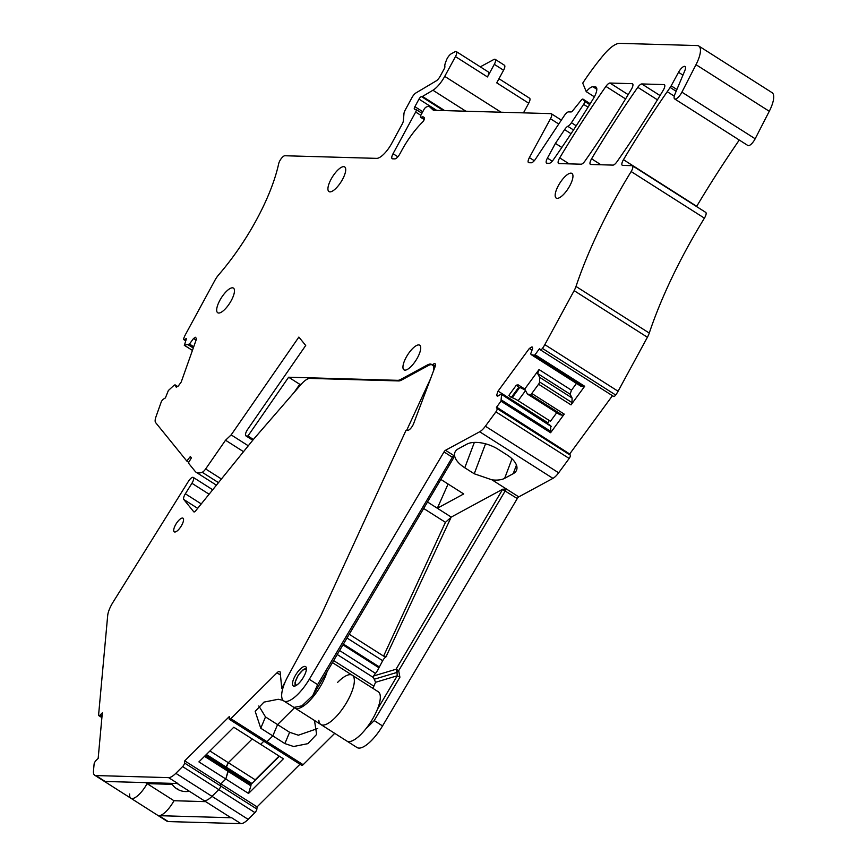 <?xml version="1.0" encoding="UTF-8"?>
<svg xmlns="http://www.w3.org/2000/svg" width="867" height="867" viewBox="0 0 867 867"><rect width="100%" height="100%" fill="white"/><g stroke="black" fill="none" stroke-linecap="round" stroke-linejoin="round"><path stroke-width="1.3" d="M177.562 386.444L175.004 384.818L173.747 385.566L168.361 390.529L165.391 397.931L163.505 399.058A2.926 0.997 122.5 0 0 161.099 402.331L155.962 416.81A11.694 3.988 122.5 0 0 155.648 422.63L186.773 461.016L188.757 462.284M175.004 384.818L176.272 387.213L178.32 385.999L181.203 382.054L196.495 338.943L195.595 337.252L193.547 338.466L189.461 344.047L184.389 345.304L186.492 338.412L184.606 339.539A2.926 0.997 122.5 0 1 183.869 339.658A2.926 0.997 122.5 0 1 183.847 338.173A11.694 3.988 122.5 0 1 185.56 334.38L214.875 280.388A11.694 3.988 122.5 0 1 218.831 274.633A111.063 37.845 122.5 0 0 266.603 199.291A111.063 37.845 122.5 0 0 278.686 163.69A5.841 1.994 122.5 0 1 281.363 158.433A5.841 1.994 122.5 0 1 284.875 155.746L376.668 158.368A17.535 5.971 122.5 0 0 391.7 143.423L402.115 124.252A5.841 1.994 122.5 0 0 403.393 120.621L403.968 113.62A5.841 1.994 122.5 0 1 405.247 109.99L411.977 97.581A5.841 1.994 122.5 0 1 415.911 92.953L436.242 80.869A5.841 1.994 122.5 0 0 440.176 76.242L444.251 68.742A2.926 0.997 122.5 0 0 444.869 66.542A8.768 2.991 122.5 0 1 445.53 62.532L446.407 60.213A5.841 1.994 122.5 0 1 451.273 53.776L454.991 51.771A5.841 1.994 122.5 0 1 456.324 51.597L488.316 71.95A5.841 1.994 122.5 0 1 487.46 76.946L494.309 64.331A5.841 1.994 122.5 0 0 495.165 59.335A5.841 1.994 122.5 0 0 493.832 59.509L480.285 66.846M572.079 397.975L570.085 394.182L537.627 373.536L539.621 377.318L572.079 397.975L572.003 402.602A2.341 0.802 -57.5 0 1 571.028 404.878L584.672 386.27L535.058 354.711L534.289 355.286L531.135 354.581L580.749 386.14L583.903 386.855L584.672 386.27M539.621 377.318L539.556 381.946L572.003 402.602M537.627 373.536L539.036 369.559L524.752 389.034L527.374 394.019L559.833 414.664L562.694 415.304A2.341 0.802 -57.5 0 0 564.244 414.123L531.796 393.477A2.341 0.802 -57.5 0 0 531.818 393.445L538.548 384.265A2.341 0.802 -57.5 0 0 539.556 381.946M527.374 394.019L530.236 394.658A2.341 0.802 -57.5 0 0 531.796 393.477M556.755 412.703L550.458 421.275L518.141 400.717A11.694 2.102 36.3 0 0 512.191 397.715L519.68 387.506A11.694 2.102 36.3 0 1 525.489 390.432M516.353 385.165L518.769 387.267L511.281 397.465L508.875 395.374L516.353 385.165L518.163 384.85L524.752 389.034M511.281 397.465L512.191 397.715M518.769 387.267L519.68 387.506M570.085 394.182L571.494 390.215L539.036 369.559M495.165 59.335L504.442 65.242A5.841 1.994 122.5 0 1 503.575 70.238L496.726 82.853L528.718 103.206L523.484 112.851M576.468 383.42L571.494 390.215M571.028 404.878L538.57 384.233A2.341 0.802 -57.5 0 0 538.57 384.233M551.163 426.488L501.137 394.127L550.74 425.686L550.599 432.731L564.244 414.123M549.266 420.517L547.37 423.551M301.142 384.341L299.754 384.298L294.141 392.415M498.969 78.724L529.585 98.209A5.841 1.994 122.5 0 1 528.718 103.206M248.287 445.79L231.164 434.898L298.877 337.068L305.715 345.489L247.713 429.295A5.841 1.994 122.5 0 0 245.881 435.852L252.774 440.23M613.511 396.295A2.926 0.997 -57.5 0 0 613.641 396.447A2.926 0.997 -57.5 0 0 615.7 395.027L542.439 348.415A11.694 3.988 122.5 0 0 544.823 344.643L574.138 290.651A11.694 3.988 122.5 0 0 576.002 286.446A233.808 79.677 122.5 0 1 609.729 209.088A233.808 79.677 122.5 0 1 631.154 171.547A5.841 1.994 122.5 0 0 632.466 165.77A5.841 1.994 122.5 0 0 632.076 165.662L622.647 165.391A5.841 1.994 122.5 0 1 622.257 165.272A5.841 1.994 122.5 0 1 623.46 159.691A409.17 139.446 122.5 0 1 667.232 91.685A409.17 139.446 122.5 0 1 670.169 87.459L676.152 91.273M594.361 96.822L586.255 91.664L582.732 83.113A111.063 37.845 122.5 0 1 603.898 54.621A29.229 9.96 122.5 0 1 619.71 43.35L697.176 45.561A23.376 7.966 122.5 0 1 698.769 46.016A23.376 7.966 122.5 0 1 696.006 64.678L681.906 92.162A7.597 2.59 122.5 0 1 674.645 98.925A7.597 2.59 122.5 0 1 674.949 94.124L684.735 70.888A7.012 2.395 122.5 0 0 685.017 66.466A7.012 2.395 122.5 0 0 678.525 72.297L671.166 85.844A5.841 1.994 122.5 0 1 670.169 87.459M435.028 366.86L432.178 365.05A17.535 5.971 -57.5 0 0 431.538 364.4A17.535 5.971 -57.5 0 0 427.518 364.909L400.608 379.486A17.535 5.971 -57.5 0 1 397.78 380.331L288.624 377.221L299.754 384.298M485.379 426.217L558.641 472.818L569.175 458.459L495.913 411.858L485.379 426.217A11.694 3.988 122.5 0 1 479.689 431.766L445.519 450.276A2.341 0.802 122.5 0 0 444.012 451.935L309.281 679.305A29.229 9.96 122.5 0 1 283.769 700.926A29.229 9.96 122.5 0 1 288.104 675.946L320.747 615.808A5.841 1.994 122.5 0 0 321.191 614.931L406.038 430.281L407.804 430.325A5.841 1.994 122.5 0 0 413.624 423.616L434.985 366.99A5.841 1.994 -57.5 0 0 435.05 363.728A5.841 1.994 -57.5 0 0 432.85 364.498L432.178 365.05M550.599 432.731L500.985 401.172L501.549 394.918M501.137 394.127L497.344 396.382L496.661 395.081L498.048 395.959M531.135 354.581L530.723 353.79L532.717 348.155L532.035 346.854L529.358 348.447L498.07 391.104L547.684 422.673M498.07 391.104L496.661 395.081M529.358 348.447L532.013 350.127M456.324 51.597A5.841 1.994 122.5 0 1 455.468 56.593L444.728 76.372A17.535 5.971 122.5 0 1 432.926 90.244L422.467 96.454A2.926 0.997 122.5 0 1 421.936 96.627L421.503 96.616A2.926 0.997 122.5 0 0 418.999 99.109L414.881 106.684A2.926 0.997 122.5 0 0 414.459 109.177A2.926 0.997 122.5 0 0 414.589 109.231L415.976 109.48A2.926 0.997 122.5 0 1 416.106 109.535A2.926 0.997 122.5 0 1 415.672 112.027L393.044 153.708A5.841 1.994 122.5 0 0 392.177 158.704A5.841 1.994 122.5 0 0 392.578 158.824L394.843 158.889A5.841 1.994 122.5 0 0 399.86 153.903L401.724 150.479A46.764 15.931 122.5 0 1 422.587 122.041A2.926 0.997 122.5 0 0 424.397 117.814L423.898 117.294A11.694 3.988 122.5 0 0 423.638 117.078A11.694 3.988 122.5 0 0 421.254 117.262A2.926 0.997 122.5 0 1 420.658 117.305A2.926 0.997 122.5 0 1 421.091 114.812L423.952 109.535A2.926 0.997 122.5 0 1 426.109 107.129L427.193 106.663A11.694 3.988 122.5 0 1 429.349 106.576A11.694 3.988 122.5 0 1 429.544 106.728L433.012 109.925A11.694 3.988 122.5 0 0 433.207 110.076A11.694 3.988 122.5 0 0 433.999 110.304L550.946 113.642A5.841 1.994 122.5 0 1 551.347 113.75A5.841 1.994 122.5 0 1 550.48 118.746L529.379 157.599A5.841 1.994 122.5 0 0 528.523 162.595A5.841 1.994 122.5 0 0 528.913 162.714L531.276 162.779A5.841 1.994 122.5 0 0 535.524 159.073L564.33 115.604A5.841 1.994 122.5 0 1 568.579 111.886L571.05 111.962A2.926 0.997 122.5 0 0 572.719 110.727L581.139 100.312A2.926 0.997 122.5 0 1 583.014 99.131A2.926 0.997 122.5 0 1 583.112 99.239L584.564 101.32A2.926 0.997 122.5 0 1 583.632 104.376L571.418 122.724A5.841 1.994 122.5 0 1 567.744 126.289L573.51 129.963M188.204 344.795L193.276 348.014M189.461 344.047L193.72 346.746M193.547 338.466L196.083 340.081M253.392 439.482L247.94 436.014L288.624 377.221M232.421 287.811A14.609 4.985 122.5 0 1 233.418 288.093A14.609 4.985 122.5 0 1 230.535 301.857A14.609 4.985 122.5 0 1 218.722 313.041A14.609 4.985 122.5 0 1 217.725 312.759A14.609 4.985 122.5 0 1 220.608 299.007A14.609 4.985 122.5 0 1 232.421 287.811M569.738 185.917A14.609 4.985 122.5 0 1 556.213 198.077A14.609 4.985 122.5 0 1 558.381 185.592A14.609 4.985 122.5 0 1 571.906 173.422A14.609 4.985 122.5 0 1 569.738 185.917M418.685 344.914A14.609 4.985 -57.5 0 0 406.872 356.099A14.609 4.985 -57.5 0 0 403.989 369.851A14.609 4.985 -57.5 0 0 404.987 370.144A14.609 4.985 -57.5 0 0 416.799 358.949A14.609 4.985 -57.5 0 0 419.682 345.196A14.609 4.985 -57.5 0 0 418.685 344.914M342.508 179.426A14.609 4.985 122.5 0 1 328.983 191.596A14.609 4.985 122.5 0 1 331.14 179.101A14.609 4.985 122.5 0 1 344.665 166.93A14.609 4.985 122.5 0 1 342.508 179.426M231.164 434.898L225.528 440.23L205.642 468.96A5.841 1.994 122.5 0 1 202.184 472.266A35.07 11.954 122.5 0 1 196.202 472.309A35.07 11.954 122.5 0 1 195.183 471.388L188.356 462.967L191.401 457.863L190.35 456.562L186.773 461.016M225.528 440.23L243.519 451.674M696.569 206.552A5.841 1.994 122.5 0 1 696.71 206.303A409.17 139.446 122.5 0 1 739.28 140.042M681.906 92.162L755.168 138.774A7.597 2.59 122.5 0 1 747.907 145.526L674.645 98.925M755.168 138.774L769.267 111.279A23.376 7.966 122.5 0 0 772.02 92.628L698.769 46.016M586.255 91.664A11.694 3.988 122.5 0 1 592.909 86.754L596.821 89.247M567.744 126.289A5.841 1.994 122.5 0 0 564.601 129.617L555.422 143.391L547.424 158.119A5.841 1.994 122.5 0 0 546.557 163.115A5.841 1.994 122.5 0 0 546.958 163.234L549.234 163.299A5.841 1.994 122.5 0 0 553.244 159.929A409.17 139.446 122.5 0 0 593.396 98.524A11.694 3.988 122.5 0 0 595.976 87.047A11.694 3.988 122.5 0 0 595.185 86.819L592.909 86.754M555.422 143.391L561.838 147.466M247.94 436.014L246.282 435.96A5.841 1.994 122.5 0 1 245.881 435.852M569.175 458.459A2.926 0.997 -57.5 0 0 570.323 455.186L569.695 453.994L496.433 407.382L500.985 401.172M495.913 411.858A2.926 0.997 -57.5 0 0 497.062 408.574L496.433 407.382M569.695 453.994L496.607 407.154M612.449 395.688L569.857 453.755M613.641 396.447L540.379 349.834A2.926 0.997 -57.5 0 1 540.249 349.683L539.621 348.491L535.058 354.711M540.379 349.834A2.926 0.997 -57.5 0 0 542.439 348.415M576.002 286.446L649.264 333.058A11.694 3.988 122.5 0 1 647.4 337.252L618.084 391.245A11.694 3.988 122.5 0 1 615.7 395.027M649.264 333.058A233.808 79.677 122.5 0 1 682.99 255.7A233.808 79.677 122.5 0 1 704.416 218.148A5.841 1.994 122.5 0 0 705.727 212.382L632.466 165.77M609.934 83.037L632.141 83.676A5.841 1.994 122.5 0 1 632.542 83.785A5.841 1.994 122.5 0 1 631.339 89.377A409.17 139.446 122.5 0 1 585.095 160.861A5.841 1.994 122.5 0 1 581.302 164.21L558.912 163.57A5.841 1.994 122.5 0 1 558.511 163.451A5.841 1.994 122.5 0 1 559.714 157.87A409.17 139.446 122.5 0 1 605.914 86.407A5.841 1.994 122.5 0 1 609.934 83.037L628.174 94.644M641.797 83.947L664.014 84.587A5.841 1.994 122.5 0 1 664.415 84.695A5.841 1.994 122.5 0 1 663.212 90.287A409.17 139.446 122.5 0 1 616.979 161.75A5.841 1.994 122.5 0 1 612.98 165.109L590.579 164.47A5.841 1.994 122.5 0 1 590.373 164.383A5.841 1.994 122.5 0 1 591.576 158.802A409.17 139.446 122.5 0 1 637.787 87.318A5.841 1.994 122.5 0 1 641.797 83.947L660.047 95.554M485.531 443.828L474.238 473.772L464.777 467.779C458.99 464.018 455.619 460.128 454.655 456.085A23.962 11.77 -159.3 0 1 454.882 452.444A23.962 11.77 -159.3 0 1 458.296 448.813L466.836 444.186A23.962 11.77 -159.3 0 1 498.514 449.496L507.921 455.511A23.962 11.77 -159.3 0 1 516.613 470.055A23.962 11.77 -159.3 0 1 513.199 473.685L504.659 478.313A23.962 11.77 -159.3 0 1 492.022 479.863L518.78 496.878L552.94 478.367A11.694 3.988 122.5 0 0 558.641 472.818M399.915 677.214L397.27 675.783L396.967 672.424L398.679 670.679L399.915 677.214L374.197 720.607L365.733 729.006A29.229 9.96 122.5 0 1 346.833 741.047L346.833 741.047A29.229 9.96 -57.5 0 0 370.924 721.734A29.229 9.96 -57.5 0 0 378.207 691.725L352.24 675.209A29.229 9.96 122.5 0 1 353.888 677.463A29.229 9.96 122.5 0 1 339.842 712.392A29.229 9.96 122.5 0 1 320.866 724.53A29.229 9.96 122.5 0 1 318.818 720.347M333.654 660.578L373.872 686.165L375.574 682.286L373.482 677.571L373.688 675.946A5.841 1.994 122.5 0 1 375.465 673.366A8.182 2.785 122.5 0 0 378.944 667.774L382.683 660.708A4.671 1.593 -57.5 0 1 385.934 656.948L451.089 517.339L445.443 522.324L423.757 508.528M373.872 686.165A5.841 1.994 122.5 0 1 372.756 688.257M427.604 502.058L451.241 517.09L502.741 489.183A4.671 1.593 -57.5 0 0 502.578 489.454L517.274 498.547A2.341 0.802 122.5 0 1 518.78 496.878M517.274 498.547L382.542 725.917A29.229 9.96 122.5 0 1 357.031 747.538L320.866 724.53A29.229 9.96 -57.5 0 0 338.303 714.256A29.229 9.96 -57.5 0 0 354.18 678.547A29.229 9.96 -57.5 0 0 352.24 675.209L332.451 662.616M303.916 676.401A11.455 3.901 122.5 0 1 293.317 685.938A11.455 3.901 122.5 0 1 295.008 676.141A11.455 3.901 122.5 0 1 305.607 666.604A11.455 3.901 122.5 0 1 303.916 676.401M440.967 479.494L463.693 493.952L437.326 508.246L448.087 484.024M474.238 473.772L492.022 479.863M445.519 450.276L453.864 455.587L453.593 458.199L452.357 457.245A2.341 0.802 122.5 0 1 453.864 455.587L454.655 456.085M309.281 679.305L317.625 684.616L312.879 695.377L301.944 705.825L293.978 707.418L283.769 700.926M343.43 644.094L379.312 666.929M502.741 489.183L506.718 489.216A2.341 0.802 122.5 0 0 505.223 490.874L398.679 670.679L396.035 669.259L396.967 672.424L374.587 679.132M445.443 522.324L383.572 656.102L349.249 634.265M383.572 656.102L386.715 656.536M337.534 682.481A29.229 9.96 122.5 0 1 352.24 675.209M205.674 801.639L173.974 800.729L147.087 783.627L172.165 784.342L147.087 783.627A17.535 5.971 122.5 0 1 132.055 798.561A17.535 5.971 122.5 0 1 130.852 798.225A17.535 5.971 122.5 0 1 129.638 793.999M204.764 800.642A17.535 5.971 122.5 0 1 203.572 800.295A17.535 5.971 -57.5 0 0 204.764 800.642A17.535 5.971 -57.5 0 0 211.992 796.339A17.535 5.971 122.5 0 1 204.764 800.642M317.745 728.508L298.335 735.205L289.621 732.279L277.57 724.606L294.542 707.743L277.57 724.606L272.812 735.899L266.982 741.697A2.926 0.997 122.5 0 1 265.573 742.358L229.408 719.35A2.926 0.997 -57.5 0 1 229.202 718.645L229.408 716.478L184.747 760.858L184.552 763.025L256.881 809.041A2.926 0.997 122.5 0 1 254.941 812.607L182.612 766.591L175.828 773.331L211.992 796.339L218.777 789.599A2.926 0.997 -57.5 0 0 220.717 786.033L220.912 783.866L220.717 786.033A2.926 0.997 122.5 0 1 218.777 789.599L211.992 796.339L248.157 819.358A17.535 5.971 122.5 0 1 240.928 823.65L168.22 821.569A17.535 5.971 122.5 0 1 167.017 821.233L130.852 798.225A17.535 5.971 -57.5 0 0 132.055 798.561A17.535 5.971 -57.5 0 0 147.087 783.627L145.493 782.608M204.514 756.338L228.173 771.392L228.314 769.95L251.029 784.397L250.899 785.849L228.173 771.392L225.81 778.999L220.912 783.866L257.076 806.874L299.971 764.25M279.109 756.067L255.223 779.812L228.324 762.7L225.875 768.4L226.005 766.981L206.368 754.485M251.95 783.486L226.005 766.981L228.324 762.7L252.21 738.966L228.324 762.7L209.901 750.974M250.899 785.849L248.526 793.457L283.401 758.798L260.674 744.352L263.806 741.231L260.674 744.352L233.787 727.24L198.911 761.898L225.81 778.999L220.912 783.866L184.747 760.858M314.493 720.477L316.628 734.425L307.85 743.658L293.588 746.509L284.864 743.572L272.812 735.899L266.982 741.697A2.926 0.997 -57.5 0 1 265.573 742.358A2.926 0.997 122.5 0 1 265.367 741.653M334.716 733.341L303.147 764.705A2.926 0.997 122.5 0 1 301.738 765.366L265.573 742.358M256.881 809.041L257.076 806.874M254.941 812.607L248.157 819.358M255.223 779.812L254.714 780.733M251.029 784.397L279.369 756.241M248.526 793.457L225.81 778.999L228.314 769.95L205.446 755.395M177.182 783.508L230.459 817.408A17.535 5.971 -57.5 0 0 231.662 817.754L158.943 815.674A17.535 5.971 -57.5 0 0 173.974 800.729M433.305 371.434A17.535 5.971 -57.5 0 0 433.11 365.636M431.961 364.758A17.535 5.971 -57.5 0 0 428.439 365.495L401.529 380.082L400.608 379.486M209.11 494.223L191.91 483.287L185.354 493.8A5.841 1.994 -57.5 0 0 183.815 499.522L193.796 511.833A2.926 0.997 -57.5 0 0 193.883 511.909A2.926 0.997 -57.5 0 0 195.747 510.728L253.532 439.298L300.827 384.688A17.535 5.971 -57.5 0 1 309.92 378.391L398.701 380.927A17.535 5.971 -57.5 0 0 401.529 380.082M191.91 483.287A5.841 1.994 -57.5 0 0 193.287 477.414A5.841 1.994 -57.5 0 0 188.388 481.402L113.057 602.175A17.535 5.971 -57.5 0 0 107.681 615.613L98.6 714.917A2.926 0.997 -57.5 0 0 98.805 715.622A2.926 0.997 -57.5 0 0 100.204 714.961L102.328 712.847L98.166 758.387L96.042 760.5A2.926 0.997 -57.5 0 0 94.102 764.065L93.473 770.98A17.535 5.971 -57.5 0 0 94.687 775.217A17.535 5.971 -57.5 0 0 95.879 775.553L168.599 777.634A17.535 5.971 -57.5 0 0 175.828 773.331M95.879 775.553L105.156 781.46L177.876 783.53L168.599 777.634M258.832 705.966L265.508 716.933L260.761 728.237L255.191 711.352L263.969 702.118L278.231 699.268L283.075 700.352M260.761 728.237L272.812 735.899L277.57 724.606L265.508 716.933M285.189 681.896L281.753 688.235L280.193 672.337A5.841 1.994 -57.5 0 0 279.781 671.502A5.841 1.994 -57.5 0 0 276.974 672.814L230.817 718.689A2.926 0.997 -57.5 0 1 229.408 719.35M182.612 766.591A2.926 0.997 -57.5 0 0 184.552 763.025M174.841 532.013A8.096 2.764 122.5 0 1 174.289 531.861A8.096 2.764 122.5 0 1 175.882 524.242A8.096 2.764 122.5 0 1 182.428 518.043A8.096 2.764 122.5 0 1 182.98 518.195A8.096 2.764 122.5 0 1 181.387 525.814A8.096 2.764 122.5 0 1 174.841 532.013M406.699 430.292L430.574 378.684M281.753 688.235L282.707 688.842M294.466 707.678A29.229 9.96 -57.5 0 0 294.899 708.014A29.229 9.96 -57.5 0 0 311.546 698.65A29.229 9.96 -57.5 0 0 327.087 671.676M530.236 394.658L562.694 415.304M518.141 400.717L525.565 390.583M494.309 64.331L503.575 70.238M667.232 91.685L674.277 96.161M671.166 85.844L676.91 89.485M678.525 72.297L682.947 75.126M397.78 380.331L398.701 380.927M428.439 365.495L427.518 364.909M432.85 364.498L435.288 366.047M551.087 431.603L501.473 400.034M534.289 355.286L583.903 386.855M583.632 104.376L588.054 107.183M584.564 101.32L589.668 104.571M583.112 99.239L590.189 103.737L583.014 99.131M455.468 56.593L487.46 76.946M184.389 345.304L192.42 350.409L184.281 345.283M202.184 472.266L218.484 482.637M205.642 468.96L221.421 478.996M623.46 159.691L696.71 206.303M696.006 64.678L769.267 111.279M595.185 86.819L596.529 87.675M547.424 158.119L552.257 161.197M564.601 129.617L571.05 133.713M571.418 122.724L576.23 125.791M529.379 157.599L534.278 160.72M550.48 118.746L558.749 124.014M429.544 106.728L435.212 110.337L429.349 106.576M421.254 117.262L424.353 119.234M393.044 153.708L397.877 156.786M415.672 112.027L420.831 115.311M416.203 109.632L421.926 113.263M414.881 106.684L422.771 111.702M418.999 99.109L436.708 110.38M421.503 96.616L443.427 110.564M421.936 96.627L443.861 110.586M422.467 96.454L444.717 110.608M432.926 90.244L465.882 111.214M444.728 76.372L501.05 112.211M184.606 339.539L185.82 340.308M246.282 435.96L252.85 440.143M570.323 455.186L497.062 408.574M544.823 344.643L618.084 391.245M574.138 290.651L647.4 337.252M631.154 171.547L704.416 218.148M632.141 83.676L632.812 84.099M559.714 157.87L569.142 163.863M605.914 86.407L625.573 98.914M591.576 158.802L600.961 164.773M637.787 87.318L657.446 99.824M664.014 84.587L664.686 85.009M516.461 465.07L513.199 473.685M512.018 458.806L504.659 478.313M479.689 431.766L552.94 478.367M377.373 709.369L397.27 675.783L375.574 682.286M444.012 451.935L452.357 457.245L317.625 684.616M374.197 720.607L382.542 725.917M474.347 442.419L464.777 467.779M337.252 654.52L373.482 677.571M453.43 458.188L314.309 693.242M342.964 644.885L378.944 667.774M339.604 650.553L375.465 673.366M373.688 675.946L396.035 669.259L502.578 489.454M347.028 638.025L382.683 660.708M289.621 732.279L284.864 743.572M230.817 718.689L303.147 764.705M231.662 817.754L240.928 823.65M158.943 815.674L168.22 821.569M178.103 789.241A16.95 11.314 128.4 0 1 175.524 787.908A16.95 16.95 0 0 0 189.331 791.235M197.676 508.344L183.815 499.522M201.263 503.922L185.354 493.8M280.453 675.035L276.974 672.814M102.035 716.12L100.204 714.961M296.882 685.006A9.114 3.11 122.5 0 1 295.549 681.364A9.114 3.11 122.5 0 1 299.787 673.291A9.114 3.11 122.5 0 1 306.289 670.234M196.202 472.309L216.425 485.173M551.347 113.75L561.339 120.112M420.658 117.305L424.223 119.581M416.106 109.535L421.936 113.241M183.869 339.658L185.646 340.796M171.525 783.345A16.95 16.95 0 0 0 175.524 787.908M212.708 489.768L193.287 477.414M130.852 798.225L94.687 775.217M101.894 717.594L98.805 715.622M320.866 724.53L294.899 708.014M295.062 686.003L295.051 682.362L298.15 675.35L303.212 669.617L306.409 668.164"/></g></svg>
